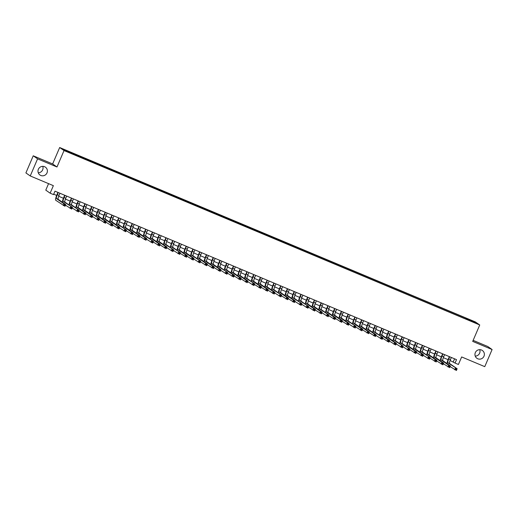 <?xml version="1.0" encoding="UTF-8"?>
<svg xmlns="http://www.w3.org/2000/svg" width="518" height="518" viewBox="0 0 518 518"><rect width="100%" height="100%" fill="white"/><g stroke="black" fill="none" stroke-linecap="round" stroke-linejoin="round"><path stroke-width="0.78" d="M42.767 166.343A4.772 4.681 -55 0 1 38.261 172.779M47.008 172.895A4.772 4.681 -55 0 1 39.957 174.993A4.772 4.681 -55 0 1 38.371 169.269A4.772 4.681 -55 0 1 45.422 167.178A4.772 4.681 -55 0 1 47.008 172.895M479.739 349.669A4.772 4.681 -55 0 1 475.233 356.106M483.98 356.222A4.772 4.681 -55 0 1 476.929 358.32A4.772 4.681 -55 0 1 475.343 352.596A4.772 4.681 -55 0 1 482.394 350.505A4.772 4.681 -55 0 1 483.98 356.222M69.127 152.622L66.563 151.418L69.127 152.622M48.569 183.644L45.785 190.138L50.136 193.182L53.509 194.6L54.979 191.174L456.52 359.641L455.05 363.06L458.424 364.478L461.655 356.947L484.764 366.647L492.1 349.533L487.749 346.49L473.141 340.365M33.236 155.808L25.9 172.915L30.251 175.958L37.581 158.851L56.986 166.99L64.025 150.563L59.674 147.52L52.635 163.947L33.236 155.808L37.581 158.851M64.025 150.563L479.739 324.974L475.388 321.931L59.674 147.52M474.048 322.293L470.804 321.018L473.97 322.468M466.394 319.243L466.55 318.576L465.721 318L63.656 149.547L65.443 150.803L73.685 154.487L468.214 320.007M466.55 318.576L473.97 321.691L475.757 322.941L468.33 319.826M50.136 193.182L53.36 185.658L30.251 175.958M479.739 324.974L472.701 341.394L492.1 349.533M450.097 360.489L455.05 363.06M53.691 194.179L56.663 195.428M58.676 196.27L63.41 198.258M65.423 199.106L70.157 201.088M72.17 201.936L76.904 203.924M78.924 204.765L83.657 206.753M85.671 207.595L90.404 209.583M92.418 210.431L97.151 212.412M99.165 213.261L103.898 215.248M105.918 216.09L110.651 218.078M112.665 218.92L117.398 220.908M119.412 221.756L124.145 223.737M126.165 224.585L130.899 226.573M132.912 227.415L137.646 229.403M139.659 230.245L144.392 232.232M146.406 233.081L151.139 235.062M153.16 235.91L157.893 237.898M159.907 238.74L164.64 240.728M166.654 241.576L171.387 243.557M173.4 244.405L178.134 246.387M180.154 247.235L184.887 249.223M186.901 250.064L191.634 252.052M193.648 252.901L198.381 254.882M200.395 255.73L205.128 257.718M207.148 258.56L211.881 260.548M213.895 261.389L218.628 263.377M220.642 264.225L225.375 266.207M227.389 267.055L232.122 269.043M234.142 269.884L238.876 271.872M240.889 272.714L245.623 274.702M247.636 275.55L252.37 277.531M254.383 278.38L259.117 280.368M261.137 281.209L265.87 283.197M267.884 284.045L272.617 286.027M274.631 286.875L279.364 288.856M281.378 289.704L286.111 291.692M288.131 292.534L292.864 294.522M294.878 295.37L299.611 297.351M301.625 298.2L306.358 300.187M308.372 301.029L313.105 303.017M315.125 303.859L319.859 305.847M321.872 306.695L326.605 308.676M328.619 309.524L333.352 311.512M335.366 312.354L340.099 314.342M342.12 315.184L346.853 317.171M348.867 318.02L353.6 320.001M355.613 320.849L360.347 322.837M362.36 323.679L367.094 325.667M369.114 326.508L373.847 328.496M375.861 329.344L380.594 331.326M382.608 332.174L387.341 334.162M389.355 335.004L394.088 336.991M396.108 337.84L400.841 339.821M402.855 340.669L407.588 342.651M409.602 343.499L414.335 345.487M416.349 346.328L421.082 348.316M423.102 349.164L427.836 351.146M429.849 351.994L434.583 353.982M436.596 354.824L441.33 356.811M443.343 357.653L448.076 359.641M454.577 358.825L453.289 361.829M465.378 318.816L465.721 318M71.076 152.661L70.972 153.121M473.465 321.982L473.97 321.691M56.986 166.99L52.635 163.947M449.676 356.766L448.75 358.929A3.723 0.699 -67.2 0 0 447.869 362.762L457.135 368.771L456.403 370.48L450.116 366.556M451.359 357.478L450.44 359.634A3.723 0.699 -67.2 0 0 449.559 363.468L457.135 368.771L456.559 369.179L455.885 368.894L455.594 369.58L456.267 369.858L456.559 369.179M446.982 363.558A5.588 1.055 112.8 0 1 448.459 358.721L449.352 356.63M455.594 369.58L454.713 369.774L455.445 368.058L455.885 368.894M456.267 369.858L456.403 370.48M442.929 353.936L442.003 356.093A3.723 0.699 -67.2 0 0 441.122 359.926L448.698 365.229L450.388 365.935L449.65 367.65L443.369 363.727M444.612 354.642L443.686 356.805A3.723 0.699 -67.2 0 0 442.812 360.638L450.388 365.935L449.812 366.343L449.138 366.064L448.841 366.744L449.52 367.029L449.812 366.343M440.235 360.722A5.588 1.055 112.8 0 1 441.705 355.892L442.605 353.8M448.841 366.744L447.966 366.938L448.698 365.229L449.138 366.064M449.52 367.029L449.65 367.65M436.175 351.107L435.25 353.263A3.723 0.699 -67.2 0 0 434.375 357.096L441.951 362.399L443.635 363.105L442.903 364.814L436.622 360.897M437.865 351.813L436.939 353.969A3.723 0.699 -67.2 0 0 436.059 357.802L443.635 363.105L443.065 363.513L442.391 363.228L442.094 363.914L442.767 364.199L443.065 363.513M433.488 357.893A5.588 1.055 112.8 0 1 434.958 353.056L435.852 350.971M442.094 363.914L441.213 364.109L441.951 362.399L442.391 363.228M442.767 364.199L442.903 364.814M429.428 348.271L428.503 350.433A3.723 0.699 -67.2 0 0 427.622 354.267L435.198 359.57L436.888 360.275L436.156 361.985L429.875 358.061M431.118 348.983L430.193 351.139A3.723 0.699 -67.2 0 0 429.312 354.972L436.888 360.275L436.311 360.683L435.638 360.399L435.347 361.085L436.02 361.37L436.311 360.683M426.735 355.063A5.588 1.055 112.8 0 1 428.211 350.226L429.105 348.135M435.347 361.085L434.466 361.279L435.198 359.57L435.638 360.399M436.02 361.37L436.156 361.985M422.682 345.441L421.756 347.604A3.723 0.699 -67.2 0 0 420.875 351.437L430.141 357.446L429.409 359.155L423.122 355.231M424.365 346.154L423.446 348.31A3.723 0.699 -67.2 0 0 422.565 352.143L430.141 357.446L429.564 357.854L428.891 357.569L428.6 358.255L429.273 358.534L429.564 357.854M419.988 352.234A5.588 1.055 112.8 0 1 421.464 347.397L422.358 345.305M428.6 358.255L427.719 358.443L428.451 356.734L428.891 357.569M429.273 358.534L429.409 359.155M415.935 342.612L415.009 344.768A3.723 0.699 -67.2 0 0 414.128 348.601L421.704 353.904L423.394 354.61L422.656 356.326L416.375 352.402M417.618 343.317L416.692 345.48A3.723 0.699 -67.2 0 0 415.818 349.313L423.394 354.61L422.817 355.018L422.144 354.739L421.846 355.419L422.526 355.704L422.817 355.018M413.241 349.397A5.588 1.055 112.8 0 1 414.711 344.567L415.611 342.476M421.846 355.419L420.972 355.613L421.704 353.904L422.144 354.739M422.526 355.704L422.656 356.326M409.181 339.782L408.255 341.938A3.723 0.699 -67.2 0 0 407.381 345.771L414.957 351.075L416.64 351.78L415.909 353.49L409.628 349.572M410.871 340.488L409.945 342.644A3.723 0.699 -67.2 0 0 409.065 346.477L416.64 351.78L416.071 352.188L415.391 351.903L415.099 352.59L415.773 352.875L416.071 352.188M406.494 346.568A5.588 1.055 112.8 0 1 407.964 341.731L408.857 339.646M415.099 352.59L414.219 352.784L414.957 351.075L415.391 351.903M415.773 352.875L415.909 353.49M402.434 336.946L401.508 339.109A3.723 0.699 -67.2 0 0 400.628 342.942L409.893 348.951L409.162 350.66L402.881 346.736M404.124 337.658L403.198 339.814A3.723 0.699 -67.2 0 0 402.318 343.648L409.893 348.951L409.317 349.359L408.644 349.074L408.352 349.76L409.026 350.038L409.317 349.359M399.741 343.738A5.588 1.055 112.8 0 1 401.217 338.901L402.11 336.81M408.352 349.76L407.472 349.954L408.203 348.238L408.644 349.074M409.026 350.038L409.162 350.66M395.687 334.116L394.761 336.279A3.723 0.699 -67.2 0 0 393.881 340.112L403.146 346.121L402.415 347.831L396.128 343.907M397.371 334.822L396.445 336.985A3.723 0.699 -67.2 0 0 395.571 340.818L403.146 346.121L402.57 346.529L401.897 346.244L401.605 346.924L402.279 347.209L402.57 346.529M392.994 340.909A5.588 1.055 112.8 0 1 394.47 336.072L395.363 333.98M401.605 346.924L400.725 347.118L401.456 345.409L401.897 346.244M402.279 347.209L402.415 347.831M388.94 331.287L388.014 333.443A3.723 0.699 -67.2 0 0 387.134 337.276L394.71 342.579L396.393 343.285L395.661 344.994L389.381 341.077M390.624 331.993L389.698 334.155A3.723 0.699 -67.2 0 0 388.824 337.989L396.393 343.285L395.823 343.693L395.15 343.415L394.852 344.094L395.532 344.379L395.823 343.693M386.247 338.073A5.588 1.055 112.8 0 1 387.717 333.242L388.617 331.151M394.852 344.094L393.978 344.289L394.71 342.579L395.15 343.415M395.532 344.379L395.661 344.994M382.187 328.457L381.261 330.613A3.723 0.699 -67.2 0 0 380.387 334.447L387.963 339.75L389.646 340.455L388.914 342.165L382.634 338.241M383.877 329.163L382.951 331.319A3.723 0.699 -67.2 0 0 382.07 335.152L389.646 340.455L389.076 340.863L388.396 340.579L388.105 341.265L388.778 341.55L389.076 340.863M379.5 335.243A5.588 1.055 112.8 0 1 380.97 330.406L381.863 328.321M388.105 341.265L387.224 341.459L387.963 339.75L388.396 340.579M388.778 341.55L388.914 342.165M375.44 325.621L374.514 327.784A3.723 0.699 -67.2 0 0 373.633 331.617L382.899 337.626L382.167 339.335L375.887 335.411M377.13 326.334L376.204 328.49A3.723 0.699 -67.2 0 0 375.323 332.323L382.899 337.626L382.323 338.034L381.649 337.749L381.358 338.435L382.031 338.714L382.323 338.034M372.746 332.414A5.588 1.055 112.8 0 1 374.223 327.577L375.116 325.485M381.358 338.435L380.477 338.63L381.209 336.914L381.649 337.749M382.031 338.714L382.167 339.335M368.693 322.792L367.767 324.948A3.723 0.699 -67.2 0 0 366.886 328.781L374.462 334.084L376.152 334.79L375.414 336.506L369.133 332.582M370.376 323.497L369.451 325.66A3.723 0.699 -67.2 0 0 368.576 329.493L376.152 334.79L375.576 335.198L374.902 334.919L374.611 335.599L375.285 335.884L375.576 335.198M365.999 329.584A5.588 1.055 112.8 0 1 367.476 324.747L368.369 322.656M374.611 335.599L373.731 335.793L374.462 334.084L374.902 334.919M375.285 335.884L375.414 336.506M361.946 319.962L361.02 322.118A3.723 0.699 -67.2 0 0 360.139 325.951L367.715 331.255L369.399 331.96L368.667 333.67L362.386 329.752M363.63 320.668L362.704 322.831A3.723 0.699 -67.2 0 0 361.823 326.664L369.399 331.96L368.829 332.368L368.156 332.083L367.858 332.77L368.538 333.055L368.829 332.368M359.252 326.748A5.588 1.055 112.8 0 1 360.722 321.911L361.622 319.826M367.858 332.77L366.984 332.964L367.715 331.255L368.156 332.083M368.538 333.055L368.667 333.67M355.193 317.133L354.267 319.289A3.723 0.699 -67.2 0 0 353.393 323.122L360.968 328.425L362.652 329.131L361.92 330.84L355.639 326.916M356.883 317.838L355.957 319.994A3.723 0.699 -67.2 0 0 355.076 323.828L362.652 329.131L362.082 329.539L361.402 329.254L361.111 329.94L361.784 330.225L362.082 329.539M352.505 323.918A5.588 1.055 112.8 0 1 353.975 319.082L354.869 316.997M361.111 329.94L360.23 330.134L360.968 328.425L361.402 329.254M361.784 330.225L361.92 330.84M348.446 314.296L347.52 316.459A3.723 0.699 -67.2 0 0 346.639 320.292L355.905 326.301L355.173 328.011L348.892 324.087M350.136 315.009L349.21 317.165A3.723 0.699 -67.2 0 0 348.329 320.998L355.905 326.301L355.329 326.709L354.655 326.424L354.364 327.111L355.037 327.389L355.329 326.709M345.752 321.089A5.588 1.055 112.8 0 1 347.228 316.252L348.122 314.161M354.364 327.111L353.483 327.305L354.215 325.589L354.655 326.424M355.037 327.389L355.173 328.011M341.699 311.467L340.773 313.623A3.723 0.699 -67.2 0 0 339.892 317.456L347.468 322.759L349.158 323.465L348.42 325.181L342.139 321.257M343.382 312.173L342.456 314.335A3.723 0.699 -67.2 0 0 341.582 318.169L349.158 323.465L348.582 323.873L347.908 323.595L347.617 324.274L348.29 324.559L348.582 323.873M339.005 318.253A5.588 1.055 112.8 0 1 340.481 313.422L341.375 311.331M347.617 324.274L346.736 324.469L347.468 322.759L347.908 323.595M348.29 324.559L348.42 325.181M334.952 308.637L334.026 310.794A3.723 0.699 -67.2 0 0 333.145 314.627L340.721 319.93L342.404 320.636L341.673 322.345L335.392 318.428M336.635 309.343L335.709 311.499A3.723 0.699 -67.2 0 0 334.829 315.332L342.404 320.636L341.835 321.043L341.161 320.759L340.863 321.445L341.543 321.73L341.835 321.043M332.258 315.423A5.588 1.055 112.8 0 1 333.728 310.586L334.628 308.501M340.863 321.445L339.989 321.639L340.721 319.93L341.161 320.759M341.543 321.73L341.673 322.345M328.198 305.801L327.272 307.964A3.723 0.699 -67.2 0 0 326.398 311.797L333.974 317.1L335.658 317.806L334.926 319.515L328.645 315.591M329.888 306.514L328.962 308.67A3.723 0.699 -67.2 0 0 328.082 312.503L335.658 317.806L335.088 318.214L334.408 317.929L334.116 318.615L334.79 318.9L335.088 318.214M325.511 312.594A5.588 1.055 112.8 0 1 326.981 307.757L327.875 305.672M334.116 318.615L333.236 318.81L333.974 317.1L334.408 317.929M334.79 318.9L334.926 319.515M321.451 302.972L320.525 305.134A3.723 0.699 -67.2 0 0 319.645 308.968L328.911 314.976L328.179 316.686L321.898 312.762M323.141 303.684L322.215 305.84A3.723 0.699 -67.2 0 0 321.335 309.673L328.911 314.976L328.334 315.384L327.661 315.099L327.37 315.786L328.043 316.064L328.334 315.384M318.758 309.764A5.588 1.055 112.8 0 1 320.234 304.927L321.128 302.836M327.37 315.786L326.489 315.98L327.221 314.264L327.661 315.099M328.043 316.064L328.179 316.686M314.704 300.142L313.779 302.298A3.723 0.699 -67.2 0 0 312.898 306.132L320.474 311.435L322.164 312.14L321.425 313.856L315.145 309.932M316.388 300.848L315.462 303.011A3.723 0.699 -67.2 0 0 314.588 306.844L322.164 312.14L321.587 312.548L320.914 312.27L320.623 312.95L321.296 313.235L321.587 312.548M312.011 306.928A5.588 1.055 112.8 0 1 313.481 302.098L314.381 300.006M320.623 312.95L319.742 313.144L320.474 311.435L320.914 312.27M321.296 313.235L321.425 313.856M307.957 297.313L307.032 299.469A3.723 0.699 -67.2 0 0 306.151 303.302L313.727 308.605L315.41 309.311L314.679 311.02L308.398 307.103M309.641 298.018L308.715 300.175A3.723 0.699 -67.2 0 0 307.834 304.008L315.41 309.311L314.84 309.719L314.167 309.434L313.869 310.12L314.549 310.405L314.84 309.719M305.264 304.098A5.588 1.055 112.8 0 1 306.734 299.262L307.634 297.177M313.869 310.12L312.995 310.314L313.727 308.605L314.167 309.434M314.549 310.405L314.679 311.02M301.204 294.477L300.278 296.639A3.723 0.699 -67.2 0 0 299.404 300.472L308.663 306.481L307.932 308.191L301.651 304.267M302.894 295.189L301.968 297.345A3.723 0.699 -67.2 0 0 301.087 301.178L308.663 306.481L308.093 306.889L307.414 306.604L307.122 307.291L307.796 307.569L308.093 306.889M298.517 301.269A5.588 1.055 112.8 0 1 299.987 296.432L300.88 294.341M307.122 307.291L306.242 307.485L306.98 305.769L307.414 306.604M307.796 307.569L307.932 308.191M294.457 291.647L293.531 293.81A3.723 0.699 -67.2 0 0 292.651 297.643L301.916 303.652L301.185 305.361L294.904 301.437M296.147 292.353L295.221 294.515A3.723 0.699 -67.2 0 0 294.341 298.349L301.916 303.652L301.34 304.06L300.667 303.775L300.375 304.454L301.049 304.739L301.34 304.06M291.764 298.439A5.588 1.055 112.8 0 1 293.24 293.602L294.133 291.511M300.375 304.454L299.495 304.649L300.226 302.939L300.667 303.775M301.049 304.739L301.185 305.361M287.71 288.817L286.784 290.974A3.723 0.699 -67.2 0 0 285.904 294.807L293.479 300.11L295.169 300.816L294.431 302.531L288.15 298.608M289.394 289.523L288.468 291.686A3.723 0.699 -67.2 0 0 287.594 295.519L295.169 300.816L294.593 301.223L293.92 300.945L293.628 301.625L294.302 301.91L294.593 301.223M285.017 295.603A5.588 1.055 112.8 0 1 286.486 290.773L287.386 288.681M293.628 301.625L292.748 301.819L293.479 300.11L293.92 300.945M294.302 301.91L294.431 302.531M280.963 285.988L280.037 288.144A3.723 0.699 -67.2 0 0 279.157 291.977L286.732 297.28L288.416 297.986L287.684 299.695L281.404 295.772M282.647 286.694L281.721 288.85A3.723 0.699 -67.2 0 0 280.84 292.683L288.416 297.986L287.846 298.394L287.173 298.109L286.875 298.795L287.555 299.08L287.846 298.394M278.27 292.774A5.588 1.055 112.8 0 1 279.739 287.937L280.639 285.852M286.875 298.795L286.001 298.99L286.732 297.28L287.173 298.109M287.555 299.08L287.684 299.695M274.21 283.152L273.284 285.314A3.723 0.699 -67.2 0 0 272.41 289.148L281.669 295.156L280.937 296.866L274.657 292.942M275.9 283.864L274.974 286.02A3.723 0.699 -67.2 0 0 274.093 289.853L281.669 295.156L281.099 295.564L280.419 295.279L280.128 295.966L280.801 296.244L281.099 295.564M271.523 289.944A5.588 1.055 112.8 0 1 272.992 285.107L273.886 283.016M280.128 295.966L279.247 296.16L279.985 294.444L280.419 295.279M280.801 296.244L280.937 296.866M267.463 280.322L266.537 282.478A3.723 0.699 -67.2 0 0 265.656 286.312L273.232 291.615L274.922 292.32L274.19 294.036L267.91 290.112M269.153 281.028L268.227 283.191A3.723 0.699 -67.2 0 0 267.346 287.024L274.922 292.32L274.346 292.728L273.672 292.45L273.381 293.13L274.054 293.415L274.346 292.728M264.769 287.114A5.588 1.055 112.8 0 1 266.246 282.278L267.139 280.186M273.381 293.13L272.5 293.324L273.232 291.615L273.672 292.45M274.054 293.415L274.19 294.036M260.716 277.493L259.79 279.649A3.723 0.699 -67.2 0 0 258.909 283.482L266.485 288.785L268.175 289.491L267.437 291.2L261.156 287.283M262.399 278.198L261.473 280.361A3.723 0.699 -67.2 0 0 260.599 284.194L268.175 289.491L267.599 289.899L266.925 289.614L266.634 290.3L267.307 290.585L267.599 289.899M258.022 284.278A5.588 1.055 112.8 0 1 259.492 279.442L260.392 277.357M266.634 290.3L265.753 290.494L266.485 288.785L266.925 289.614M267.307 290.585L267.437 291.2M253.962 274.663L253.043 276.819A3.723 0.699 -67.2 0 0 252.162 280.652L259.738 285.955L261.422 286.661L260.69 288.371L254.409 284.447M255.652 275.369L254.726 277.525A3.723 0.699 -67.2 0 0 253.846 281.358L261.422 286.661L260.852 287.069L260.178 286.784L259.881 287.471L260.56 287.755L260.852 287.069M251.275 281.449A5.588 1.055 112.8 0 1 252.745 276.612L253.639 274.527M259.881 287.471L259.006 287.665L259.738 285.955L260.178 286.784M260.56 287.755L260.69 288.371M247.215 271.827L246.29 273.99A3.723 0.699 -67.2 0 0 245.415 277.823L254.675 283.832L253.943 285.541L247.662 281.617M248.905 272.539L247.98 274.695A3.723 0.699 -67.2 0 0 247.099 278.529L254.675 283.832L254.105 284.24L253.425 283.955L253.134 284.641L253.807 284.919L254.105 284.24M244.528 278.619A5.588 1.055 112.8 0 1 245.998 273.782L246.892 271.691M253.134 284.641L252.253 284.835L252.991 283.119L253.425 283.955M253.807 284.919L253.943 285.541M240.469 268.997L239.543 271.154A3.723 0.699 -67.2 0 0 238.662 274.987L246.238 280.29L247.928 280.996L247.196 282.711L240.915 278.788M242.159 269.703L241.233 271.866A3.723 0.699 -67.2 0 0 240.352 275.699L247.928 280.996L247.351 281.404L246.678 281.125L246.387 281.805L247.06 282.09L247.351 281.404M237.775 275.79A5.588 1.055 112.8 0 1 239.251 270.953L240.145 268.861M246.387 281.805L245.506 281.999L246.238 280.29L246.678 281.125M247.06 282.09L247.196 282.711M233.722 266.168L232.796 268.324A3.723 0.699 -67.2 0 0 231.915 272.157L239.491 277.46L241.181 278.166L240.443 279.875L234.162 275.958M235.405 266.874L234.479 269.03A3.723 0.699 -67.2 0 0 233.605 272.863L241.181 278.166L240.605 278.574L239.931 278.289L239.64 278.975L240.313 279.26L240.605 278.574M231.028 272.954A5.588 1.055 112.8 0 1 232.498 268.117L233.398 266.032M239.64 278.975L238.759 279.17L239.491 277.46L239.931 278.289M240.313 279.26L240.443 279.875M226.968 263.338L226.049 265.494A3.723 0.699 -67.2 0 0 225.168 269.328L232.744 274.631L234.427 275.336L233.696 277.046L227.415 273.122M228.658 264.044L227.732 266.2A3.723 0.699 -67.2 0 0 226.852 270.033L234.427 275.336L233.858 275.744L233.184 275.459L232.886 276.146L233.566 276.431L233.858 275.744M224.281 270.124A5.588 1.055 112.8 0 1 225.751 265.287L226.644 263.202M232.886 276.146L232.012 276.34L232.744 274.631L233.184 275.459M233.566 276.431L233.696 277.046M220.221 260.502L219.295 262.665A3.723 0.699 -67.2 0 0 218.421 266.498L227.68 272.507L226.949 274.216L220.668 270.292M221.911 261.214L220.985 263.371A3.723 0.699 -67.2 0 0 220.105 267.204L227.68 272.507L227.111 272.915L226.431 272.63L226.139 273.316L226.813 273.595L227.111 272.915M217.534 267.294A5.588 1.055 112.8 0 1 219.004 262.458L219.897 260.366M226.139 273.316L225.259 273.51L225.997 271.795L226.431 272.63M226.813 273.595L226.949 274.216M213.474 257.673L212.548 259.829A3.723 0.699 -67.2 0 0 211.668 263.662L219.244 268.965L220.933 269.671L220.202 271.387L213.921 267.463M215.164 258.378L214.238 260.541A3.723 0.699 -67.2 0 0 213.358 264.374L220.933 269.671L220.357 270.079L219.684 269.8L219.392 270.48L220.066 270.765L220.357 270.079M210.781 264.458A5.588 1.055 112.8 0 1 212.257 259.628L213.151 257.537M219.392 270.48L218.512 270.674L219.244 268.965L219.684 269.8M220.066 270.765L220.202 271.387M206.727 254.843L205.801 256.999A3.723 0.699 -67.2 0 0 204.921 260.832L212.497 266.135L214.187 266.841L213.448 268.551L207.168 264.633M208.411 255.549L207.485 257.705A3.723 0.699 -67.2 0 0 206.611 261.538L214.187 266.841L213.61 267.249L212.937 266.964L212.645 267.651L213.319 267.935L213.61 267.249M204.034 261.629A5.588 1.055 112.8 0 1 205.504 256.792L206.404 254.707M212.645 267.651L211.765 267.845L212.497 266.135L212.937 266.964M213.319 267.935L213.448 268.551M199.974 252.007L199.054 254.17A3.723 0.699 -67.2 0 0 198.174 258.003L205.75 263.306L207.433 264.012L206.701 265.721L200.421 261.797M201.664 252.719L200.738 254.875A3.723 0.699 -67.2 0 0 199.857 258.709L207.433 264.012L206.863 264.42L206.19 264.135L205.892 264.821L206.572 265.106L206.863 264.42M197.287 258.799A5.588 1.055 112.8 0 1 198.757 253.962L199.65 251.871M205.892 264.821L205.018 265.015L205.75 263.306L206.19 264.135M206.572 265.106L206.701 265.721M193.227 249.177L192.301 251.34A3.723 0.699 -67.2 0 0 191.427 255.173L200.686 261.182L199.954 262.891L193.674 258.968M194.917 249.89L193.991 252.046A3.723 0.699 -67.2 0 0 193.11 255.879L200.686 261.182L200.116 261.59L199.436 261.305L199.145 261.991L199.819 262.27L200.116 261.59M190.533 255.97A5.588 1.055 112.8 0 1 192.01 251.133L192.903 249.041M199.145 261.991L198.264 262.179L199.003 260.47L199.436 261.305M199.819 262.27L199.954 262.891M186.48 246.348L185.554 248.504A3.723 0.699 -67.2 0 0 184.673 252.337L192.249 257.64L193.939 258.346L193.208 260.062L186.927 256.138M188.17 247.054L187.244 249.216A3.723 0.699 -67.2 0 0 186.363 253.049L193.939 258.346L193.363 258.754L192.69 258.476L192.398 259.155L193.072 259.44L193.363 258.754M183.786 253.134A5.588 1.055 112.8 0 1 185.263 248.303L186.156 246.212M192.398 259.155L191.518 259.35L192.249 257.64L192.69 258.476M193.072 259.44L193.208 260.062M179.733 243.518L178.807 245.674A3.723 0.699 -67.2 0 0 177.927 249.508L185.502 254.811L187.192 255.516L186.454 257.226L180.173 253.308M181.417 244.224L180.491 246.38A3.723 0.699 -67.2 0 0 179.616 250.213L187.192 255.516L186.616 255.924L185.943 255.639L185.651 256.326L186.325 256.611L186.616 255.924M177.039 250.304A5.588 1.055 112.8 0 1 178.509 245.467L179.409 243.382M185.651 256.326L184.771 256.52L185.502 254.811L185.943 255.639M186.325 256.611L186.454 257.226M172.98 240.682L172.06 242.845A3.723 0.699 -67.2 0 0 171.18 246.678L180.439 252.687L179.707 254.396L173.426 250.472M174.67 241.394L173.744 243.551A3.723 0.699 -67.2 0 0 172.863 247.384L180.439 252.687L179.869 253.095L179.196 252.81L178.898 253.496L179.578 253.775L179.869 253.095M170.292 247.474A5.588 1.055 112.8 0 1 171.762 242.638L172.656 240.546M178.898 253.496L178.024 253.69L178.755 251.975L179.196 252.81M179.578 253.775L179.707 254.396M166.233 237.853L165.307 240.015A3.723 0.699 -67.2 0 0 164.433 243.849L173.692 249.857L172.96 251.567L166.679 247.643M167.923 238.558L166.997 240.721A3.723 0.699 -67.2 0 0 166.116 244.554L173.692 249.857L173.122 250.259L172.442 249.98L172.151 250.66L172.824 250.945L173.122 250.259M163.539 244.645A5.588 1.055 112.8 0 1 165.015 239.808L165.909 237.717M172.151 250.66L171.27 250.854L172.008 249.145L172.442 249.98M172.824 250.945L172.96 251.567M159.486 235.023L158.56 237.179A3.723 0.699 -67.2 0 0 157.679 241.012L165.255 246.315L166.945 247.021L166.213 248.731L159.933 244.813M161.169 235.729L160.25 237.891A3.723 0.699 -67.2 0 0 159.369 241.725L166.945 247.021L166.369 247.429L165.695 247.151L165.404 247.831L166.077 248.116L166.369 247.429M156.792 241.809A5.588 1.055 112.8 0 1 158.268 236.972L159.162 234.887M165.404 247.831L164.523 248.025L165.255 246.315L165.695 247.151M166.077 248.116L166.213 248.731M152.739 232.194L151.813 234.35A3.723 0.699 -67.2 0 0 150.932 238.183L158.508 243.486L160.198 244.192L159.46 245.901L153.179 241.977M154.422 232.899L153.496 235.055A3.723 0.699 -67.2 0 0 152.622 238.889L160.198 244.192L159.622 244.6L158.948 244.315L158.657 245.001L159.33 245.286L159.622 244.6M150.045 238.979A5.588 1.055 112.8 0 1 151.515 234.142L152.415 232.058M158.657 245.001L157.776 245.195L158.508 243.486L158.948 244.315M159.33 245.286L159.46 245.901M145.985 229.357L145.066 231.52A3.723 0.699 -67.2 0 0 144.185 235.353L153.445 241.362L152.713 243.071L146.432 239.148M147.675 230.07L146.749 232.226A3.723 0.699 -67.2 0 0 145.869 236.059L153.445 241.362L152.875 241.77L152.201 241.485L151.903 242.171L152.583 242.45L152.875 241.77M143.298 236.15A5.588 1.055 112.8 0 1 144.768 231.313L145.662 229.221M151.903 242.171L151.029 242.366L151.761 240.65L152.201 241.485M152.583 242.45L152.713 243.071M139.238 226.528L138.312 228.684A3.723 0.699 -67.2 0 0 137.438 232.517L145.014 237.82L146.698 238.526L145.966 240.242L139.685 236.318M140.928 227.234L140.002 229.396A3.723 0.699 -67.2 0 0 139.122 233.229L146.698 238.526L146.128 238.934L145.448 238.656L145.157 239.335L145.83 239.62L146.128 238.934M136.545 233.32A5.588 1.055 112.8 0 1 138.021 228.483L138.915 226.392M145.157 239.335L144.276 239.53L145.014 237.82L145.448 238.656M145.83 239.62L145.966 240.242M132.491 223.698L131.566 225.854A3.723 0.699 -67.2 0 0 130.685 229.688L138.261 234.991L139.951 235.696L139.219 237.406L132.938 233.488M134.175 224.404L133.256 226.567A3.723 0.699 -67.2 0 0 132.375 230.393L139.951 235.696L139.374 236.104L138.701 235.819L138.41 236.506L139.083 236.791L139.374 236.104M129.798 230.484A5.588 1.055 112.8 0 1 131.274 225.647L132.168 223.562M138.41 236.506L137.529 236.7L138.261 234.991L138.701 235.819M139.083 236.791L139.219 237.406M125.744 220.869L124.819 223.025A3.723 0.699 -67.2 0 0 123.938 226.858L131.514 232.161L133.204 232.867L132.466 234.576L126.185 230.652M127.428 221.574L126.502 223.731A3.723 0.699 -67.2 0 0 125.628 227.564L133.204 232.867L132.627 233.275L131.954 232.99L131.663 233.676L132.336 233.961L132.627 233.275M123.051 227.655A5.588 1.055 112.8 0 1 124.521 222.818L125.421 220.733M131.663 233.676L130.782 233.871L131.514 232.161L131.954 232.99M132.336 233.961L132.466 234.576M118.991 218.033L118.072 220.195A3.723 0.699 -67.2 0 0 117.191 224.029L126.45 230.037L125.719 231.747L119.438 227.823M120.681 218.745L119.755 220.901A3.723 0.699 -67.2 0 0 118.875 224.734L126.45 230.037L125.88 230.445L125.207 230.16L124.909 230.847L125.583 231.125L125.88 230.445M116.304 224.825A5.588 1.055 112.8 0 1 117.774 219.988L118.667 217.897M124.909 230.847L124.035 231.041L124.767 229.325L125.207 230.16M125.583 231.125L125.719 231.747M112.244 215.203L111.318 217.359A3.723 0.699 -67.2 0 0 110.444 221.192L118.02 226.495L119.703 227.201L118.972 228.917L112.691 224.993M113.934 215.909L113.008 218.072A3.723 0.699 -67.2 0 0 112.128 221.905L119.703 227.201L119.134 227.609L118.454 227.331L118.162 228.011L118.836 228.296L119.134 227.609M109.551 221.989A5.588 1.055 112.8 0 1 111.027 217.159L111.92 215.067M118.162 228.011L117.282 228.205L118.02 226.495L118.454 227.331M118.836 228.296L118.972 228.917M105.497 212.374L104.571 214.53A3.723 0.699 -67.2 0 0 103.691 218.363L111.266 223.666L112.956 224.372L112.225 226.081L105.944 222.164M107.181 213.079L106.261 215.235A3.723 0.699 -67.2 0 0 105.381 219.069L112.956 224.372L112.38 224.78L111.707 224.495L111.415 225.181L112.089 225.466L112.38 224.78M102.804 219.159A5.588 1.055 112.8 0 1 104.28 214.322L105.173 212.238M111.415 225.181L110.535 225.375L111.266 223.666L111.707 224.495M112.089 225.466L112.225 226.081M98.75 209.537L97.824 211.7A3.723 0.699 -67.2 0 0 96.944 215.533L104.519 220.836L106.209 221.542L105.471 223.252L99.191 219.328M100.434 210.25L99.508 212.406A3.723 0.699 -67.2 0 0 98.634 216.239L106.209 221.542L105.633 221.95L104.96 221.665L104.668 222.351L105.342 222.636L105.633 221.95M96.057 216.33A5.588 1.055 112.8 0 1 97.526 211.493L98.426 209.408M104.668 222.351L103.788 222.546L104.519 220.836L104.96 221.665M105.342 222.636L105.471 223.252M91.997 206.708L91.077 208.871A3.723 0.699 -67.2 0 0 90.197 212.704L99.456 218.713L98.724 220.422L92.444 216.498M93.687 207.42L92.761 209.576A3.723 0.699 -67.2 0 0 91.88 213.41L99.456 218.713L98.886 219.12L98.213 218.836L97.915 219.522L98.588 219.8L98.886 219.12M89.31 213.5A5.588 1.055 112.8 0 1 90.779 208.663L91.673 206.572M97.915 219.522L97.041 219.716L97.772 218L98.213 218.836M98.588 219.8L98.724 220.422M85.25 203.878L84.324 206.034A3.723 0.699 -67.2 0 0 83.45 209.868L91.026 215.171L92.709 215.876L91.977 217.592L85.697 213.669M86.94 204.584L86.014 206.747A3.723 0.699 -67.2 0 0 85.133 210.58L92.709 215.876L92.139 216.284L91.459 216.006L91.168 216.686L91.841 216.971L92.139 216.284M82.556 210.664A5.588 1.055 112.8 0 1 84.033 205.834L84.926 203.742M91.168 216.686L90.287 216.88L91.026 215.171L91.459 216.006M91.841 216.971L91.977 217.592M78.503 201.049L77.577 203.205A3.723 0.699 -67.2 0 0 76.696 207.038L84.272 212.341L85.962 213.047L85.23 214.756L78.95 210.839M80.186 201.755L79.267 203.911A3.723 0.699 -67.2 0 0 78.386 207.744L85.962 213.047L85.386 213.455L84.712 213.17L84.421 213.856L85.094 214.141L85.386 213.455M75.809 207.835A5.588 1.055 112.8 0 1 77.286 202.998L78.179 200.913M84.421 213.856L83.54 214.051L84.272 212.341L84.712 213.17M85.094 214.141L85.23 214.756M71.756 198.213L70.83 200.375A3.723 0.699 -67.2 0 0 69.949 204.209L79.215 210.217L78.477 211.927L72.196 208.003M73.439 198.925L72.514 201.081A3.723 0.699 -67.2 0 0 71.639 204.914L79.215 210.217L78.639 210.625L77.965 210.34L77.668 211.027L78.347 211.305L78.639 210.625M69.062 205.005A5.588 1.055 112.8 0 1 70.532 200.168L71.432 198.077M77.668 211.027L76.793 211.221L77.525 209.505L77.965 210.34M78.347 211.305L78.477 211.927M65.003 195.383L64.077 197.546A3.723 0.699 -67.2 0 0 63.202 201.379L72.462 207.388L71.73 209.097L65.449 205.173M66.692 196.089L65.767 198.252A3.723 0.699 -67.2 0 0 64.886 202.085L72.462 207.388L71.892 207.796L71.219 207.511L70.921 208.191L71.594 208.476L71.892 207.796M62.315 202.175A5.588 1.055 112.8 0 1 63.785 197.339L64.679 195.247M70.921 208.191L70.04 208.385L70.778 206.676L71.219 207.511M71.594 208.476L71.73 209.097M58.256 192.554L57.33 194.71A3.723 0.699 -67.2 0 0 56.449 198.543L64.025 203.846L65.715 204.552L64.983 206.268L55.717 200.252A5.588 1.055 112.8 0 1 57.038 194.509L57.932 192.418M59.946 193.259L59.02 195.422A3.723 0.699 -67.2 0 0 58.139 199.255L65.715 204.552L65.145 204.96L64.465 204.681L64.174 205.361L64.847 205.646L65.145 204.96M64.174 205.361L63.293 205.555L64.025 203.846L64.465 204.681M64.847 205.646L64.983 206.268M450.44 359.634L448.75 358.929M449.559 363.468L447.869 362.762M443.686 356.805L442.003 356.093M442.812 360.638L441.122 359.926M436.939 353.969L435.25 353.263M436.059 357.802L434.375 357.096M430.193 351.139L428.503 350.433M429.312 354.972L427.622 354.267M423.446 348.31L421.756 347.604M422.565 352.143L420.875 351.437M416.692 345.48L415.009 344.768M415.818 349.313L414.128 348.601M409.945 342.644L408.255 341.938M409.065 346.477L407.381 345.771M403.198 339.814L401.508 339.109M402.318 343.648L400.628 342.942M396.445 336.985L394.761 336.279M395.571 340.818L393.881 340.112M389.698 334.155L388.014 333.443M388.824 337.989L387.134 337.276M382.951 331.319L381.261 330.613M382.07 335.152L380.387 334.447M376.204 328.49L374.514 327.784M375.323 332.323L373.633 331.617M369.451 325.66L367.767 324.948M368.576 329.493L366.886 328.781M362.704 322.831L361.02 322.118M361.823 326.664L360.139 325.951M355.957 319.994L354.267 319.289M355.076 323.828L353.393 323.122M349.21 317.165L347.52 316.459M348.329 320.998L346.639 320.292M342.456 314.335L340.773 313.623M341.582 318.169L339.892 317.456M335.709 311.499L334.026 310.794M334.829 315.332L333.145 314.627M328.962 308.67L327.272 307.964M328.082 312.503L326.398 311.797M322.215 305.84L320.525 305.134M321.335 309.673L319.645 308.968M315.462 303.011L313.779 302.298M314.588 306.844L312.898 306.132M308.715 300.175L307.032 299.469M307.834 304.008L306.151 303.302M301.968 297.345L300.278 296.639M301.087 301.178L299.404 300.472M295.221 294.515L293.531 293.81M294.341 298.349L292.651 297.643M288.468 291.686L286.784 290.974M287.594 295.519L285.904 294.807M281.721 288.85L280.037 288.144M280.84 292.683L279.157 291.977M274.974 286.02L273.284 285.314M274.093 289.853L272.41 289.148M268.227 283.191L266.537 282.478M267.346 287.024L265.656 286.312M261.473 280.361L259.79 279.649M260.599 284.194L258.909 283.482M254.726 277.525L253.043 276.819M253.846 281.358L252.162 280.652M247.98 274.695L246.29 273.99M247.099 278.529L245.415 277.823M241.233 271.866L239.543 271.154M240.352 275.699L238.662 274.987M234.479 269.03L232.796 268.324M233.605 272.863L231.915 272.157M227.732 266.2L226.049 265.494M226.852 270.033L225.168 269.328M220.985 263.371L219.295 262.665M220.105 267.204L218.421 266.498M214.238 260.541L212.548 259.829M213.358 264.374L211.668 263.662M207.485 257.705L205.801 256.999M206.611 261.538L204.921 260.832M200.738 254.875L199.054 254.17M199.857 258.709L198.174 258.003M193.991 252.046L192.301 251.34M193.11 255.879L191.427 255.173M187.244 249.216L185.554 248.504M186.363 253.049L184.673 252.337M180.491 246.38L178.807 245.674M179.616 250.213L177.927 249.508M173.744 243.551L172.06 242.845M172.863 247.384L171.18 246.678M166.997 240.721L165.307 240.015M166.116 244.554L164.433 243.849M160.25 237.891L158.56 237.179M159.369 241.725L157.679 241.012M153.496 235.055L151.813 234.35M152.622 238.889L150.932 238.183M146.749 232.226L145.066 231.52M145.869 236.059L144.185 235.353M140.002 229.396L138.312 228.684M139.122 233.229L137.438 232.517M133.256 226.567L131.566 225.854M132.375 230.393L130.685 229.688M126.502 223.731L124.819 223.025M125.628 227.564L123.938 226.858M119.755 220.901L118.072 220.195M118.875 224.734L117.191 224.029M113.008 218.072L111.318 217.359M112.128 221.905L110.444 221.192M106.261 215.235L104.571 214.53M105.381 219.069L103.691 218.363M99.508 212.406L97.824 211.7M98.634 216.239L96.944 215.533M92.761 209.576L91.077 208.871M91.88 213.41L90.197 212.704M86.014 206.747L84.324 206.034M85.133 210.58L83.45 209.868M79.267 203.911L77.577 203.205M78.386 207.744L76.696 207.038M72.514 201.081L70.83 200.375M71.639 204.914L69.949 204.209M65.767 198.252L64.077 197.546M64.886 202.085L63.202 201.379M59.02 195.422L57.33 194.71M58.139 199.255L56.449 198.543"/></g></svg>
